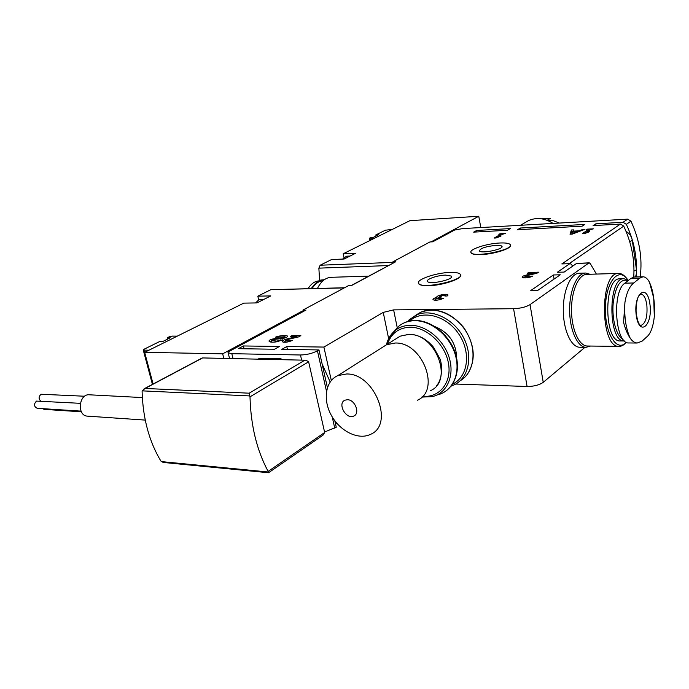 <?xml version="1.0" encoding="UTF-8"?>
<svg xmlns="http://www.w3.org/2000/svg" width="689" height="689" viewBox="0 0 689 689"><rect width="100%" height="100%" fill="white"/><g stroke="black" fill="none" stroke-linecap="round" stroke-linejoin="round"><path stroke-width="1.03" d="M290.215 336.49L291.878 335.569L300.86 335.621L298.57 336.912L287.744 339.479L284.988 341.098L292.524 340.323C288.14 342.209 284.746 342.709 282.352 341.822C282.016 340.822 283.73 339.815 287.511 338.79L296.993 336.542L290.215 336.49M527.438 273.257L528.609 272.482L538.522 272.181L536.903 273.257L526.809 275.643L524.734 276.875L532.649 276.108C528.515 277.891 525.027 278.33 522.184 277.426C521.806 276.668 523.097 275.901 526.069 275.118L534.914 273.033L527.438 273.257M586.313 229.79L587.278 229.153L593.401 228.834L590.447 229.566L585.865 232.572L589.267 231.547L587.872 232.469L584.47 233.485L582.308 233.597L588.303 229.678L586.313 229.79M520.419 228.025L517.517 229.721L582.136 226.181L584.858 224.433L520.419 228.025L520.677 229.549M476.676 230.462L473.67 232.133L507.431 230.272L510.36 228.584L476.676 230.462L476.943 231.952M553.396 274.971L530.78 290.543L537.773 290.396L560.252 274.782L553.396 274.971L554.068 279.079M243.389 345.964L238.368 348.677L274.506 349.237L279.458 346.455L243.389 345.964L244.07 348.772M392.885 263.112L392.885 261.82L395.805 261.699L351.33 285.642L348.333 285.72L302.919 310.084L305.193 310.291M233.02 358.599L231.814 353.69L228.145 352.768L228.042 351.786M231.814 353.69L300.464 354.99C306.708 354.835 312.358 353.448 317.44 350.839L318.981 349.934L327.404 387.588M287.425 349.444L286.762 346.558L281.818 349.357L318.981 349.934M286.762 346.558L323.899 347.067L331.314 380.457M388.648 338.643L383.248 312.393L323.899 347.067M383.248 312.393L393.626 309.878L513.572 308.706C520.505 308.396 526 307.036 530.048 304.633L588.845 263L590.094 263.276L596.39 274.067M569.846 263.654L561.836 263.93L569.846 263.654L557.315 272.276L564.145 272.077L576.581 263.422L589.302 262.836M596.037 225.415L595.796 223.822L593.108 225.579L620.444 224.08L623.726 226.13C631.537 242.864 634.879 259.839 633.734 277.056M595.796 223.822L623.054 222.297L626.327 224.338C633.329 239.281 636.722 254.542 636.49 270.114M454.137 230.135L462.569 228.602L627.696 219.145L630.952 221.16C639.495 239.591 642.579 258.142 640.21 276.832M455.05 229.816L432.752 241.813L429.902 241.96L392.885 261.82M510.437 245.215C512.263 248.35 493.961 254.232 480.991 254.603C475.737 254.784 472.499 254.293 471.276 253.13L470.94 252.372M460.571 275.023C462.655 278.726 442.2 285.591 428.403 285.711C423.322 285.797 420.152 285.22 418.886 283.98L418.481 283.101M498.853 234.398L499.904 233.795L505.45 233.502L502.6 234.2L497.622 237.094L500.955 236.12L496.106 237.972L494.151 238.075L500.653 234.303L498.853 234.398M570.01 234.217L571.414 229.997L573.506 229.885L573.102 231.142L579.079 230.832L582.868 229.394L584.995 229.282L572.283 234.105L570.01 234.217M443.32 298.371C439.117 300.189 435.689 300.645 433.036 299.749C432.649 298.974 433.941 298.165 436.904 297.321C435.379 295.753 446.653 293.161 447.85 294.797L447.178 295.977L444.939 296.02L445.301 295.383L440.96 295.633L439.668 296.606L441.615 296.83L440.262 297.665L435.526 298.966L443.32 298.371M275.6 337.128L277.331 336.499C282.016 335.414 285.358 335.242 287.356 335.982L287.554 336.12C287.528 337.154 285.659 337.98 281.965 338.592L273.981 339.393L271.44 340.426L276.677 341.107L282.74 339.815L276.961 341.77C272.827 342.416 270.226 342.287 269.158 341.399L268.96 340.952C269.494 339.918 271.406 339.152 274.678 338.643L282.593 337.851L285.074 336.749L275.626 337.257M395.805 261.699L350.994 285.651M334.811 420.746L336.258 427.214L324.562 432.012M455.739 384.031L527.085 386.495L513.572 308.706M570.32 263.491L572.8 266.057M584.97 347.325L543.233 382.343C539.315 385.056 533.932 386.434 527.085 386.495M337.274 423.761L335.465 423.649M636.326 274.136L636.111 276.935M303.203 311.359L302.919 310.084M368.667 276.143L331.263 277.297C325.63 277.589 321.04 281.293 317.465 288.407M324.33 279.717L320.574 280.096L316.957 281.844L311.178 288.553M323.012 280.759C318.757 281.069 315.131 283.661 312.126 288.536M318.516 280.914C314.451 281.405 310.98 283.98 308.104 288.631M496.063 245.336C485.564 246.49 480.026 248.367 479.449 250.985C481.542 253.965 505.08 248.901 501.807 246.171C501.067 245.491 499.146 245.215 496.063 245.336M500.033 242.993C486.408 243.458 467.676 249.78 471.216 252.811C474.799 258.005 515.863 249.16 510.101 244.44C508.792 243.251 505.442 242.761 500.033 242.993M445.705 275.1C437.317 275.221 425.191 279.519 427.585 281.56C430.014 284.97 455.041 279.2 451.355 276.091L445.705 275.1M450.261 272.413C435.724 272.646 414.709 280.061 418.817 283.644C422.986 289.595 466.66 279.51 460.166 274.119C458.814 272.844 455.507 272.276 450.261 272.413M499.999 234.338L499.904 233.795M500.817 235.233L500.653 234.303M587.364 229.73L587.278 229.153M585.943 233.046L585.865 232.572M588.475 230.858L588.303 229.678M570.802 234.182L571.663 231.59L571.414 229.997M571.663 231.59L573.162 231.513M573.179 231.659L573.102 231.142M579.182 231.487L579.079 230.832M582.972 230.048L582.868 229.394M572.378 233.373L572.929 231.668L577.494 231.435L572.378 233.373L572.481 234.036M577.597 232.09L577.494 231.435M528.739 273.214L528.609 272.482M530.461 277.056L530.315 276.168M523.494 277.882L524.811 277.34M535.026 273.705L534.914 273.033M437.05 298.079L436.904 297.321M434.311 300.197L435.681 299.594M438.187 297.812L439.763 297.131M441.244 299.276L441.072 298.406M292.093 336.508L291.878 335.569M290.612 341.158L290.413 340.297M283.61 342.269L285.091 341.52M297.148 337.248L296.993 336.542M285.212 337.343L286.357 337.429M281.009 340.659L280.802 339.798M270.166 341.925L271.707 341.227M546.894 220.213L553.413 220.738L559.304 223.064M553.069 223.417C544.818 218.163 536.705 217.181 528.721 220.48L524.837 222.736M547.367 220.187L550.545 218.284L541.563 218.809M643.018 276.78C645.343 276.832 647.505 278.657 649.503 282.275L653.706 298.018L654.309 316.673C653.284 325.828 651.157 332.21 647.927 335.827L642.088 341.158L637.23 343.001C634.69 342.907 632.33 341.288 630.159 338.144C625.836 328.558 624.088 316.647 624.932 302.419C626.551 292.808 629.488 286.323 633.734 282.972L639.745 278.167L643.018 276.78L634.612 276.978L630.943 278.39L624.863 283.17C611.643 291.74 615.243 344.414 628.833 342.958L629.066 342.958M623.037 339.298C616.474 336.31 611.729 319.257 613.184 303.22C615.621 285.685 620.574 278.167 628.049 280.664M624.553 340.977L624.268 340.977C607.931 342.312 607.681 277.03 624.036 278.744L628.299 280.475M620.453 340.943L620.221 340.943C603.805 342.269 603.555 277.142 619.979 278.847L623.838 278.744M625.845 277.495C623.631 274.799 621.289 273.447 618.791 273.438C599.499 271.44 599.792 347.928 619.066 346.369C621.642 346.412 624.045 345.034 626.275 342.235C616.905 353.078 604.546 333.226 605.433 307.053C606.019 280.828 619.265 266.006 627.929 280.173M587.502 346.016L587.217 346.016C578.993 345.964 571.517 329.308 571.5 310.016C571.37 290.724 578.726 274.222 586.942 274.334L618.567 273.438M590.447 346.05L585.96 347.334C577.425 347.273 569.657 330.014 569.639 310.016C569.51 290.017 577.149 272.922 585.676 273.033L589.922 274.248M580.009 347.265L579.707 347.256C571.121 347.204 563.301 330.005 563.283 310.076C563.154 290.147 570.836 273.102 579.423 273.214L585.435 273.042M654.309 316.673L654.541 311.876C654.662 302.54 653.542 294.108 651.191 286.564L649.503 282.275M624.932 302.419L623.597 322.478C625.345 329.075 627.533 334.294 630.159 338.144M649.891 303.935C653.034 325.139 639.478 337.507 636.291 315.614C633.122 293.531 647.04 282.309 649.891 303.935M376.056 236.017L375.832 234.923L385.384 230.212L392.308 229.411M374.67 238.161L369.278 238.325L370.82 237.404L373.559 237.249L378.571 234.768L375.832 234.923M319.61 280.423L318.861 268.15L320.152 265.222L331.581 259.546L344.156 259.021L355.679 253.225L343.174 253.793L409.912 220.669L478.769 216.26L431.047 241.899M480.784 227.559L478.769 216.26M343.932 257.341L343.174 253.793M350.055 256.05L346.558 256.205L342.554 259.09M303.048 311.445L301.558 311.462L222.685 353.827L223.813 358.392M153.104 384.014L144.656 352.329L243.794 303.126L256.868 302.919L270.82 295.908L257.815 296.167L270.889 289.673L344.534 287.752M144.656 352.329L222.685 353.827M258.676 299.827L257.815 296.167M301.558 311.462L301.713 312.16M177.262 336.146L172.172 336.111L169.227 336.818L167.281 337.774L170.261 337.799L162.406 341.684L159.426 341.649L143.855 349.332L143.243 349.969L143.82 350.115L148.945 350.201M167.281 337.774L167.625 339.1M264.292 299.19L258.831 299.749L255.619 302.945M258.005 359.158L259.469 358.332L280.888 358.797L282.783 359.71M279.433 359.632L280.888 358.797M249.883 395.942L142.175 390.852L145.052 388.458L249.203 393.186L250.004 396.83C250.787 425.595 256.842 450.451 268.15 471.397L324.665 432.494L308.629 361.803L305.959 360.218L202.299 357.918L305.666 360.218M142.175 390.852L142.106 391.662C142.907 418.335 149.143 441.442 160.821 460.993L163.129 462.431L268.564 472.74L268.15 471.397M324.665 432.494L323.072 435.103L268.555 472.723M87.667 416.156L87.408 416.139C76.677 415.743 78.813 393.488 89.432 394.806L142.33 397.57M80.329 403.323L36.508 401.093C33.649 404.098 33.856 406.501 37.137 408.293L81.078 411.135M42.537 408.637L44.113 409.361L81.397 411.798M84.669 396.235L41.142 394.254C38.67 396.339 38.472 398.578 40.539 400.972M386.253 344.922L382.343 347.402M417.319 400.266C441.063 390.525 422.366 341.718 395.107 343.027L386.512 344.758L382.085 347.557M347.48 399.715L344.956 400.18C336.964 403.392 346.257 420.057 353.793 416.044C360.373 413.478 355.042 399.637 347.48 399.715M346.576 373.981L337.782 375.617C325.354 381.017 322.598 399.913 331.461 415.579C340.133 431.34 358.435 440.357 370.501 434.354C394.754 424.717 374.601 373.154 346.576 373.981M322.116 363.956L330.152 381.973M305.985 310.05L227.904 352.079M576.581 263.422L588.845 263M620.444 224.08L561.836 263.93M627.696 219.145L623.054 222.297M334.768 428.231L332.236 416.914M326.5 391.309L317.44 350.839M623.726 226.13L569.312 263.525M397.217 327.576L393.626 309.878M460.106 380.802C473.954 372.913 477.365 350.847 466.909 332.899C456.643 314.856 435.155 305.554 420.609 312.281L415.51 315.347M451.149 386.133L454.611 384.651C469.166 377.434 473.369 355.162 463.017 336.654C452.871 318.051 430.892 308.224 416.096 315.071L408.629 320.247M452.621 384.1C468.098 376.857 471.397 352.234 458.667 333.855C446.205 315.304 422.159 309.378 409.748 321.031M301.636 360.132L300.464 354.99M543.233 382.343L530.048 304.633M630.952 221.16L626.327 224.338M456.695 358.444C456.316 343.2 449.107 332.606 435.069 326.664M452.191 345.671L445.292 335.534M421.832 397.088L432.33 396.623C446.877 393.238 454.774 375.944 449.28 357.91C443.949 339.858 426.276 325.148 410.498 325.294C404.744 325.346 399.741 326.982 395.503 330.212L399.207 325.863C403.763 322.34 409.128 320.549 415.303 320.471C431.891 320.282 450.296 335.595 455.705 354.413C461.277 373.188 452.811 391.249 437.472 394.892C452.647 391.352 460.932 373.343 455.24 354.568C449.719 335.776 431.288 320.497 414.838 320.695C408.844 320.764 403.633 322.486 399.207 325.863L393.763 331.719M386.383 344.844C387.916 338.721 390.964 333.846 395.503 330.212L387.916 340.237M422.71 396.296C439.393 397.941 451.932 382.636 448.487 363.482C445.318 344.328 426.81 327.008 410.101 327.215C398.698 327.706 391.145 333.373 387.451 344.216M526.189 275.815L526.069 275.118M435.594 299.147L435.81 300.249L435.551 299.086M287.675 339.496L287.511 338.79M277.486 337.162L277.331 336.499M287.511 336.645L287.356 335.982M271.845 342.166L271.466 340.521M276.832 341.787L276.677 341.107M280.819 340.728L280.621 339.901M274.833 339.307L274.678 338.643M282.74 338.488L282.593 337.851M630.943 278.39L639.745 278.167M624.863 283.17L633.734 282.972M646.816 304.702C647.703 316.647 645.739 323.546 640.916 325.415C640.624 325.397 637.713 325.449 636.076 311.54C635.921 302.824 637.98 296.597 638.832 295.814L640.804 294.031C643.707 294.453 645.714 298.01 646.816 304.702M320.152 265.222L392.876 262.388M318.861 268.15L388.312 265.566M370.363 240.297L369.976 238.42M270.889 289.673L344.242 287.907M143.82 350.115L152.889 384.126M145.052 388.458L202.29 358.099M249.203 393.186L304.504 360.39M250.004 396.83L308.629 361.803M268.391 472.017L161.269 461.587M430.367 390.715C453.922 380.974 435.655 332.994 408.655 334.432L400.137 336.18L395.736 338.962M632.338 240.659L636.49 269.838L633.966 271.018M626.043 231.332C629.513 233.459 631.606 236.508 632.313 240.47L629.686 241.606M229.558 358.521L228.145 352.768M305.442 310.153L228.05 351.803M467.288 374.42C476.245 360.381 475.057 344.758 463.74 327.551C450.382 312.005 436.008 306.915 420.609 312.281L407.337 321.642M454.146 230.152L432.434 241.83M501.936 246.912L501.807 246.171M451.519 276.978L451.355 276.091M524.915 277.951L524.734 276.875M447.936 295.245L447.85 294.797M439.866 297.674L439.668 296.606M285.263 342.287L284.988 341.098M271.922 342.166L271.587 340.728M285.332 337.843L285.108 336.887M528.721 220.48L520.471 225.286M624.268 340.977L620.221 340.943M619.066 346.369L587.217 346.016M585.96 347.334L579.707 347.256M628.833 342.958L637.23 343.036M369.743 240.607L369.278 238.325M143.243 349.969L152.424 384.376M144.096 388.794L202.299 357.927M145.241 420.092L87.408 416.139M436.697 385.53C443.044 378.364 442.097 363.577 439.875 358.693L433.605 347.351C426.646 339.022 418.55 334.656 409.292 334.243L400.137 336.18L386.762 344.646M355.102 415.14L353.793 416.044M386.512 344.758L337.782 375.617M636.524 270.054C636.576 273.49 636.136 275.789 635.206 276.961"/></g></svg>
